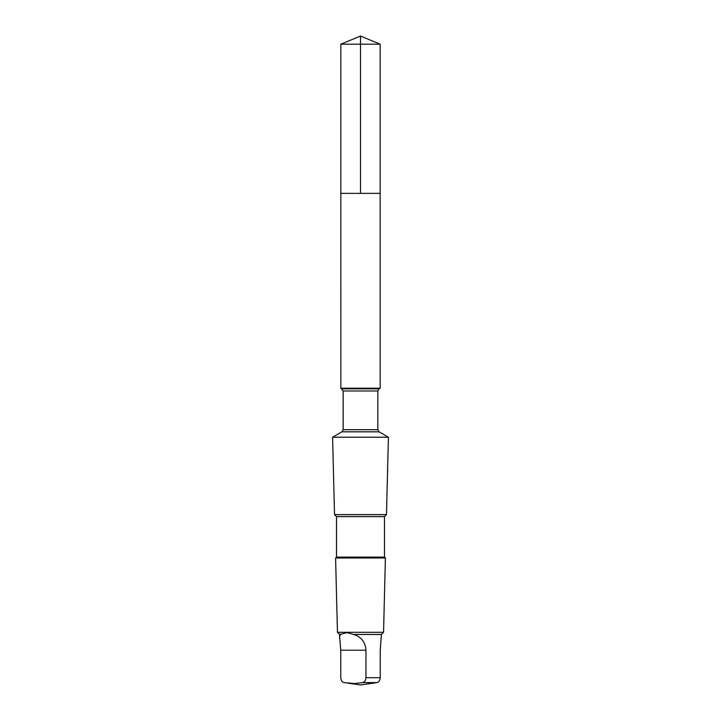 <?xml version="1.0" encoding="UTF-8"?>
<svg xmlns="http://www.w3.org/2000/svg" width="721" height="721" viewBox="0 0 721 721"><rect width="100%" height="100%" fill="white"/><g stroke="black" fill="none" stroke-linecap="round" stroke-linejoin="round"><path stroke-width="1.08" d="M348.928 193.363L380.165 193.363L380.165 44.197L340.835 44.197L340.835 193.363L380.165 193.363L380.156 388.204L340.844 388.204L340.835 193.363L348.928 193.363M340.321 634.453L339.609 636.985L340.763 650.207L340.763 677.704C341.033 680.579 342.169 682.219 344.178 682.616L354.651 683.553L362.537 682.616C364.547 682.228 365.682 680.588 365.953 677.704L365.953 650.207C365.412 642.114 361.293 636.859 353.596 634.453L347.125 632.632L339.6 634.453L337.455 632.308L335.598 557.991L385.402 557.991L384.5 557.09L336.5 557.09L336.5 516.615L334.517 514.632L332.588 437.223L388.412 437.223L379.084 431.825L341.916 431.825L343.16 429.68L343.16 390.971L340.844 388.204M384.5 557.09L384.5 516.615L386.483 514.632L334.517 514.632M384.5 516.615L336.5 516.615M373.009 683.193L376.822 682.616C378.831 682.219 379.967 680.579 380.237 677.704L380.237 650.207L381.4 634.453L383.545 632.308L337.455 632.308M381.4 634.453L353.596 634.453M360.5 193.363L360.5 36.05L340.835 44.197M379.084 431.825L377.84 429.68L377.84 390.971L379.084 388.826L341.916 388.826M377.84 390.971L343.16 390.971M377.84 429.68L343.16 429.68M380.237 677.704L365.953 677.704M376.822 682.616L362.537 682.616M365.953 650.207L340.763 650.207M360.5 36.05L380.165 44.197M339.6 636.985L339.6 634.453M379.084 388.826L380.156 388.204M341.916 431.825L332.588 437.223M386.483 514.632L388.412 437.223M336.5 557.09L335.598 557.991M383.545 632.308L385.402 557.991M347.991 683.193L360.5 684.95L373.82 683.075"/></g></svg>
